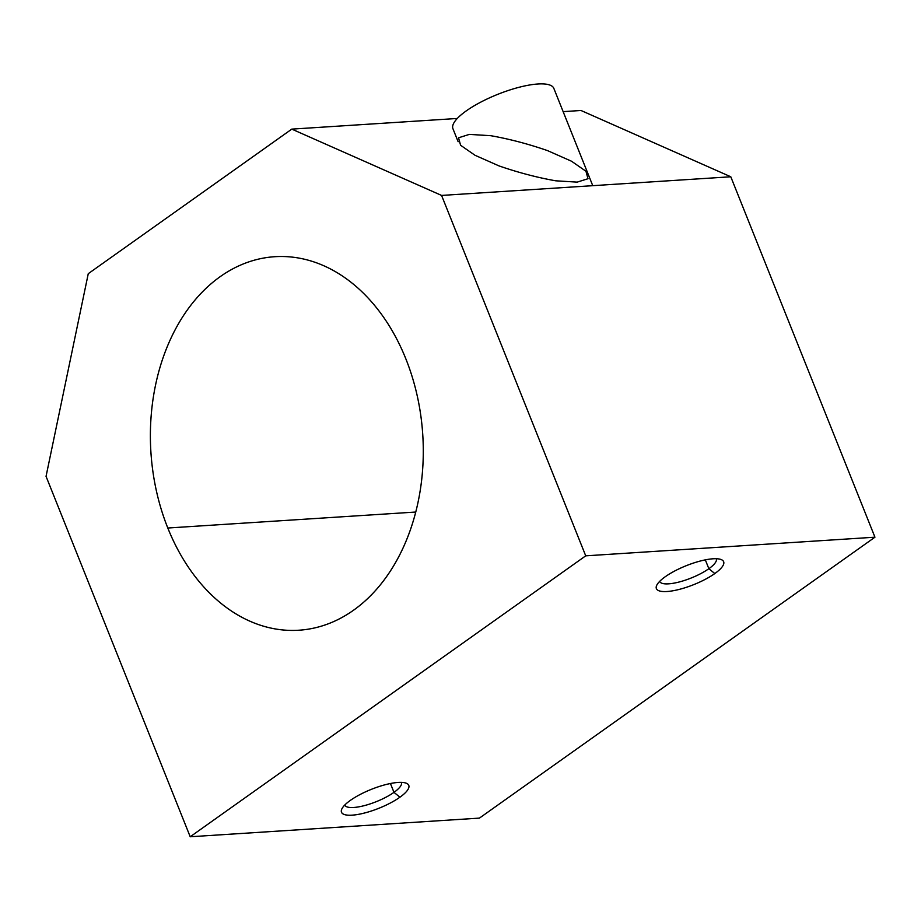 <?xml version="1.0" encoding="UTF-8"?>
<svg xmlns="http://www.w3.org/2000/svg" width="921" height="921" viewBox="0 0 921 921"><rect width="100%" height="100%" fill="white"/><g stroke="black" fill="none" stroke-linecap="round" stroke-linejoin="round"><path stroke-width="1.38" d="M88.266 273.675L291.784 129.124L457.288 118.464L291.784 129.124L441.573 195.425L730.79 176.774L581.001 110.485L563.145 111.637L581.001 110.485L730.79 176.774L441.573 195.425L585.721 555.835L190.21 836.763L479.427 818.113L874.95 537.196L585.721 555.835L874.95 537.196L730.79 176.774L874.95 537.196L479.427 818.113L190.21 836.763L46.05 476.353L88.266 273.675L46.05 476.353L190.21 836.763L585.721 555.835L441.573 195.425L291.784 129.124L88.266 273.675M167.806 528.021A187.147 136.204 -93.7 0 0 298.876 630.229A187.147 136.204 -93.7 0 0 422.762 434.712A187.147 136.204 -93.7 0 0 274.803 256.706A187.147 136.204 -93.7 0 0 167.806 528.021L415.751 512.041L167.806 528.021A187.147 136.204 86.3 0 1 288.595 256.775A187.147 136.204 86.3 0 1 404.123 545.612A187.147 136.204 86.3 0 1 167.806 528.021M714.811 573.553A36.218 10.189 -21.8 0 1 657.675 590.119A36.218 10.189 -21.8 0 1 697.577 561.775A36.218 10.189 -21.8 0 1 714.811 573.553A36.218 10.189 158.2 0 0 721.062 559.519A36.218 10.189 158.2 0 0 686.237 565.701A36.218 10.189 158.2 0 0 656.754 585.238A36.218 10.189 158.2 0 0 674.782 590.43A36.218 10.189 158.2 0 0 714.811 573.553L708.859 568.706A30.508 8.577 158.2 0 0 716.308 558.725L716.308 558.725A30.508 8.577 -21.8 0 1 708.859 568.706L705.325 559.864L708.859 568.706A30.508 8.577 -21.8 0 1 679.053 582.026A30.508 8.577 -21.8 0 1 659.655 581.381L659.655 581.381A30.508 8.577 158.2 0 0 679.053 582.026A30.508 8.577 158.2 0 0 708.859 568.706L714.811 573.553M399.933 797.206A36.218 10.189 -21.8 0 1 342.785 813.773A36.218 10.189 -21.8 0 1 382.699 785.429A36.218 10.189 -21.8 0 1 399.933 797.206A36.218 10.189 158.2 0 0 406.184 783.172A36.218 10.189 158.2 0 0 371.359 789.343A36.218 10.189 158.2 0 0 341.875 808.891A36.218 10.189 158.2 0 0 359.892 814.072A36.218 10.189 158.2 0 0 399.933 797.206L393.981 792.359A30.508 8.577 158.2 0 0 401.418 782.378L401.418 782.378A30.508 8.577 -21.8 0 1 393.981 792.359L390.435 783.518L393.981 792.359A30.508 8.577 -21.8 0 1 364.163 805.668A30.508 8.577 -21.8 0 1 344.776 805.035L344.776 805.035A30.508 8.577 158.2 0 0 364.175 805.668A30.508 8.577 158.2 0 0 393.981 792.359L399.933 797.206M577.191 182.128L555.72 180.804C537.288 177.557 518.385 172.595 499.021 165.907L475.017 155.281L460.581 145.253L458.554 137.793L469.353 134.385L490.824 135.709C509.255 138.956 528.159 143.918 547.523 150.607L571.527 161.233L585.963 171.26L587.989 178.72L577.191 182.128M458.14 141.719L452.936 128.71A54.339 15.277 -21.8 0 1 497.708 94.356A54.339 15.277 -21.8 0 1 553.832 88.358L592.756 185.674"/></g></svg>
